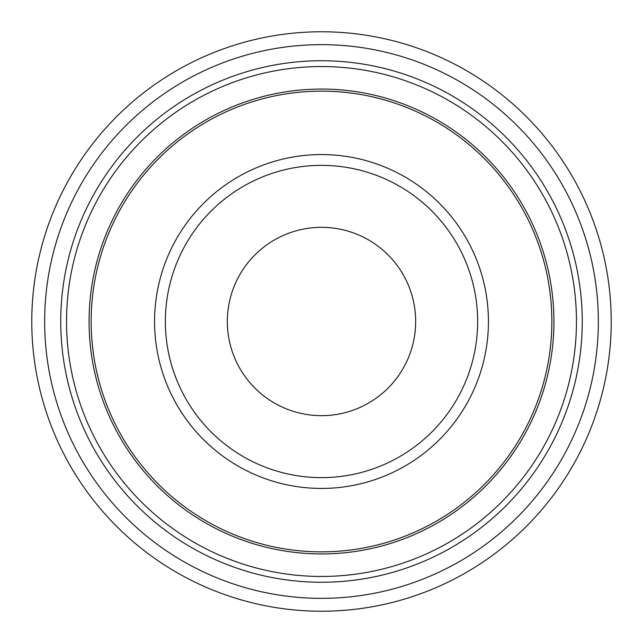 <?xml version="1.0" encoding="UTF-8"?>
<svg xmlns="http://www.w3.org/2000/svg" width="643" height="643" viewBox="0 0 643 643"><rect width="100%" height="100%" fill="white"/><g stroke="black" fill="none" stroke-linecap="round" stroke-linejoin="round"><path stroke-width="0.96" d="M366.647 404.134A94.159 94.159 0 0 0 404.134 276.353A94.159 94.159 0 0 0 276.353 238.866A94.159 94.159 0 0 0 238.866 366.647A94.159 94.159 0 0 0 366.647 404.134M432.932 525.476A232.428 232.428 0 0 0 525.476 210.068A232.428 232.428 0 0 0 210.068 117.524A232.428 232.428 0 0 0 117.524 432.932A232.428 232.428 0 0 0 432.932 525.476A232.428 232.428 0 0 0 525.476 210.068A232.428 232.428 0 0 0 210.068 117.524A232.428 232.428 0 0 0 117.524 432.932A232.428 232.428 0 0 0 432.932 525.476M454.231 564.458A276.852 276.852 0 0 0 564.458 188.769A276.852 276.852 0 0 0 188.769 78.542A276.852 276.852 0 0 0 78.542 454.231A276.852 276.852 0 0 0 454.231 564.458M460.404 575.758A289.728 289.728 0 0 0 575.758 182.596A289.728 289.728 0 0 0 182.596 67.242A289.728 289.728 0 0 0 67.242 460.404A289.728 289.728 0 0 0 460.404 575.758M401.529 468A166.931 166.931 0 0 0 468 241.471A166.931 166.931 0 0 0 241.471 175A166.931 166.931 0 0 0 175 401.529A166.931 166.931 0 0 0 401.529 468M396.353 458.523A156.136 156.136 0 0 0 458.523 246.647A156.136 156.136 0 0 0 246.647 184.477A156.136 156.136 0 0 0 184.477 396.353A156.136 156.136 0 0 0 396.353 458.523M431.935 523.651A230.347 230.347 0 0 0 523.651 211.065A230.347 230.347 0 0 0 211.065 119.349A230.347 230.347 0 0 0 119.349 431.935A230.347 230.347 0 0 0 431.935 523.651M443.734 545.248A254.966 254.966 0 0 0 545.248 199.266A254.966 254.966 0 0 0 199.266 97.752A254.966 254.966 0 0 0 97.752 443.734A254.966 254.966 0 0 0 443.734 545.248M446.515 550.336A260.761 260.761 0 0 0 550.336 196.485A260.761 260.761 0 0 0 196.485 92.664A260.761 260.761 0 0 0 92.664 446.515A260.761 260.761 0 0 0 446.515 550.336"/></g></svg>
